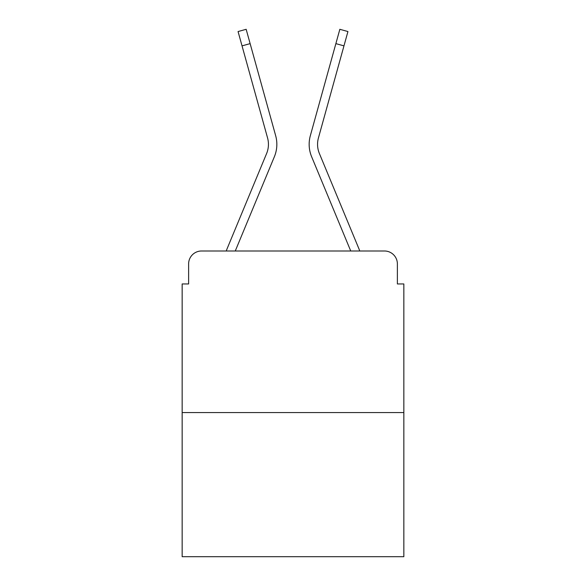 <?xml version="1.0" encoding="UTF-8"?>
<svg xmlns="http://www.w3.org/2000/svg" width="586" height="586" viewBox="0 0 586 586"><rect width="100%" height="100%" fill="white"/><g stroke="black" fill="none" stroke-linecap="round" stroke-linejoin="round"><path stroke-width="0.88" d="M188.619 263.912L188.619 283.954L188.619 263.912A12.929 12.929 0 0 1 201.547 250.991L226.269 250.991A40.72 40.72 0 0 1 227.273 248.31L266.615 153.51A23.916 23.916 0 0 0 267.568 137.952L238.062 31.549L246.157 29.3L250.134 43.628L242.033 45.869M403.842 412.573L182.158 412.573L182.158 556.7L403.842 556.7L403.842 283.954L397.381 283.954L397.381 263.912A12.929 12.929 0 0 0 384.453 250.991L201.547 250.991M182.158 412.573L182.158 283.954L188.619 283.954M235.264 250.991L274.373 156.733L235.264 250.991L274.373 156.733L235.264 250.991L274.373 156.733L235.264 250.991L274.373 156.733L235.264 250.991L274.373 156.733L235.264 250.991L274.373 156.733L235.264 250.991L274.373 156.733L235.264 250.991L274.373 156.733L235.264 250.991L274.373 156.733L235.264 250.991L274.373 156.733L235.264 250.991L274.373 156.733L235.264 250.991L274.373 156.733L235.264 250.991L274.373 156.733L235.264 250.991L242.589 250.991M343.411 250.991L350.736 250.991L311.627 156.733A32.318 32.318 0 0 1 310.331 135.71L339.843 29.3L347.938 31.549L343.967 45.869L335.866 43.628M319.385 153.51A23.916 23.916 0 0 1 318.432 137.952A23.916 23.916 0 0 0 319.385 153.51A23.916 23.916 0 0 1 318.432 137.952A23.916 23.916 0 0 0 319.385 153.51A23.916 23.916 0 0 1 318.432 137.952A23.916 23.916 0 0 0 319.385 153.51A23.916 23.916 0 0 1 318.432 137.952A23.916 23.916 0 0 0 319.385 153.51A23.916 23.916 0 0 1 318.432 137.952A23.916 23.916 0 0 0 319.385 153.51A23.916 23.916 0 0 1 318.432 137.952A23.916 23.916 0 0 0 319.385 153.51A23.916 23.916 0 0 1 318.432 137.952A23.916 23.916 0 0 0 319.385 153.51A23.916 23.916 0 0 1 318.432 137.952A23.916 23.916 0 0 0 319.385 153.51A23.916 23.916 0 0 1 318.432 137.952A23.916 23.916 0 0 0 319.385 153.51A23.916 23.916 0 0 1 318.432 137.952A23.916 23.916 0 0 0 319.385 153.51A23.916 23.916 0 0 1 318.432 137.952A23.916 23.916 0 0 0 319.385 153.51A23.916 23.916 0 0 1 318.432 137.952A23.916 23.916 0 0 0 319.385 153.51A23.916 23.916 0 0 1 318.432 137.952A23.916 23.916 0 0 0 319.385 153.51L358.727 248.31A40.72 40.72 0 0 1 359.731 250.991L384.453 250.991M397.381 283.954L397.381 263.912M266.615 153.51A23.916 23.916 0 0 0 267.568 137.952A23.916 23.916 0 0 1 266.615 153.51A23.916 23.916 0 0 0 267.568 137.952A23.916 23.916 0 0 1 266.615 153.51A23.916 23.916 0 0 0 267.568 137.952A23.916 23.916 0 0 1 266.615 153.51A23.916 23.916 0 0 0 267.568 137.952A23.916 23.916 0 0 1 266.615 153.51A23.916 23.916 0 0 0 267.568 137.952A23.916 23.916 0 0 1 266.615 153.51A23.916 23.916 0 0 0 267.568 137.952A23.916 23.916 0 0 1 266.615 153.51A23.916 23.916 0 0 0 267.568 137.952A23.916 23.916 0 0 1 266.615 153.51A23.916 23.916 0 0 0 267.568 137.952A23.916 23.916 0 0 1 266.615 153.51A23.916 23.916 0 0 0 267.568 137.952A23.916 23.916 0 0 1 266.615 153.51A23.916 23.916 0 0 0 267.568 137.952A23.916 23.916 0 0 1 266.615 153.51A23.916 23.916 0 0 0 267.568 137.952A23.916 23.916 0 0 1 266.615 153.51A23.916 23.916 0 0 0 267.568 137.952A23.916 23.916 0 0 1 266.615 153.51A23.916 23.916 0 0 0 267.568 137.952M350.736 250.991L311.627 156.733M274.373 156.733A32.318 32.318 0 0 0 275.669 135.71L250.134 43.628M318.432 137.952L343.967 45.869"/></g></svg>
